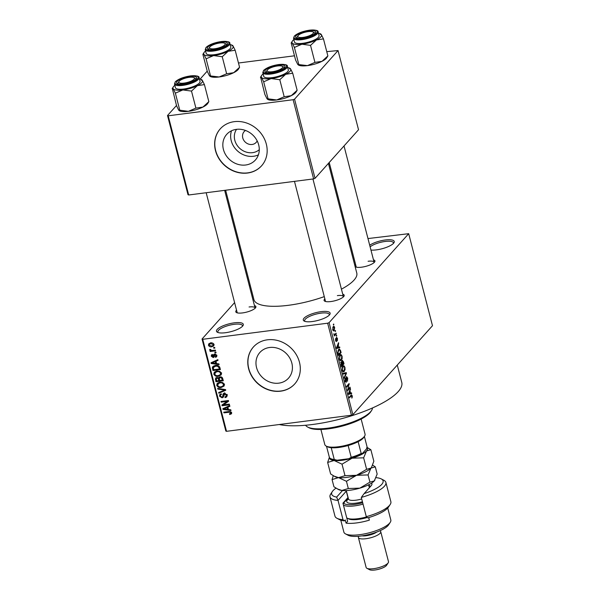 <?xml version="1.0" encoding="UTF-8"?>
<svg xmlns="http://www.w3.org/2000/svg" width="600" height="600" viewBox="0 0 600 600"><rect width="100%" height="100%" fill="white"/><g stroke="black" fill="none" stroke-linecap="round" stroke-linejoin="round"><path stroke-width="0.9" d="M312.278 321.54A13.852 4.012 165.5 0 1 304.222 321.082A13.852 4.012 165.5 0 1 306.968 316.043A13.852 4.012 165.5 0 1 321.127 311.655A13.852 4.012 165.5 0 1 329.798 314.468A13.852 4.012 165.5 0 1 312.278 321.54M329.257 315.12A12.705 3.675 -14.5 0 0 329.28 314.49A12.705 3.675 -14.5 0 0 321.038 313.14A12.705 3.675 -14.5 0 0 304.68 320.85A12.705 3.675 -14.5 0 0 305.002 321.397M369.697 245.228A13.852 4.012 165.5 0 1 385.252 239.985A13.852 4.012 165.5 0 1 393.923 242.79A13.852 4.012 165.5 0 1 376.41 249.87A13.852 4.012 165.5 0 1 370.942 250.058M393.39 243.45A12.705 3.675 -14.5 0 0 393.405 242.812A12.705 3.675 -14.5 0 0 385.162 241.462A12.705 3.675 -14.5 0 0 370.118 246.862M225.465 332.722A13.852 4.012 165.5 0 1 217.403 332.257A13.852 4.012 165.5 0 1 220.155 327.218A13.852 4.012 165.5 0 1 234.315 322.83A13.852 4.012 165.5 0 1 242.978 325.642A13.852 4.012 165.5 0 1 225.465 332.722M242.445 326.303A12.705 3.675 -14.5 0 0 242.46 325.665A12.705 3.675 -14.5 0 0 234.218 324.315A12.705 3.675 -14.5 0 0 217.868 332.025A12.705 3.675 -14.5 0 0 218.19 332.572M259.282 149.678A15.337 13.462 41.8 0 1 252.54 152.663A15.337 13.462 41.8 0 1 237.15 145.373A15.337 13.462 41.8 0 1 236.558 129.345M245.498 130.462A8.085 7.095 -138.2 0 0 244.155 131.595A8.085 7.095 -138.2 0 0 243.772 140.28A8.085 7.095 -138.2 0 0 252.12 144.472A8.085 7.095 -138.2 0 0 256.2 142.373A8.085 7.095 -138.2 0 0 257.183 140.91M236.445 129.352A19.237 16.89 -138.2 0 0 226.718 134.355A19.237 16.89 -138.2 0 0 225.81 155.017A19.237 16.89 -138.2 0 0 245.663 165.007A19.237 16.89 -138.2 0 0 255.39 160.012A19.237 16.89 -138.2 0 0 256.298 139.343A19.237 16.89 -138.2 0 0 236.445 129.352M231.517 130.785A19.237 16.89 -138.2 0 0 235.62 149.017A19.237 16.89 -138.2 0 0 253.478 156.278A19.237 16.89 -138.2 0 0 258.405 154.845M234.263 121.665A27.713 24.33 -138.2 0 0 220.252 128.873A27.713 24.33 -138.2 0 0 218.94 158.64A27.713 24.33 -138.2 0 0 247.545 173.032A27.713 24.33 -138.2 0 0 261.562 165.825A27.713 24.33 -138.2 0 0 262.868 136.058A27.713 24.33 -138.2 0 0 234.263 121.665M220.327 128.79A27.713 24.33 -138.2 0 0 219.12 158.528A27.713 24.33 -138.2 0 0 247.695 172.868A27.713 24.33 -138.2 0 0 261.63 165.743M278.805 383.153A19.237 16.89 41.8 0 1 258.945 373.163A19.237 16.89 41.8 0 1 259.853 352.5A19.237 16.89 41.8 0 1 269.58 347.498A19.237 16.89 41.8 0 1 289.44 357.487A19.237 16.89 41.8 0 1 288.525 378.157A19.237 16.89 41.8 0 1 278.805 383.153M267.405 339.81A27.713 24.33 -138.2 0 0 253.388 347.01A27.713 24.33 -138.2 0 0 252.083 376.785A27.713 24.33 -138.2 0 0 280.688 391.17A27.713 24.33 -138.2 0 0 294.697 383.97A27.713 24.33 -138.2 0 0 296.01 354.202A27.713 24.33 -138.2 0 0 267.405 339.81M253.462 346.935A27.713 24.33 -138.2 0 0 252.263 376.673A27.713 24.33 -138.2 0 0 280.83 391.005A27.713 24.33 -138.2 0 0 294.772 383.888M373.478 259.845A10.395 3.007 165.5 0 1 374.692 261.892A10.395 3.007 165.5 0 1 361.56 267.195A10.395 3.007 165.5 0 1 355.515 266.85A10.395 3.007 165.5 0 1 355.103 266.565M354.84 265.538A10.395 3.007 165.5 0 1 355.59 264.465M329.22 162.502L356.212 266.873A9.24 2.67 -14.5 0 0 356.347 267.15M342.735 294.195A10.395 3.007 165.5 0 1 343.957 296.243A10.395 3.007 165.5 0 1 330.825 301.553A10.395 3.007 165.5 0 1 324.78 301.207A10.395 3.007 165.5 0 1 324.855 298.822M294.472 181.365L325.47 301.23A9.24 2.67 -14.5 0 0 325.612 301.507M254.445 305.565A10.395 3.007 165.5 0 1 255.66 307.612A10.395 3.007 165.5 0 1 242.528 312.915A10.395 3.007 165.5 0 1 236.483 312.57A10.395 3.007 165.5 0 1 236.558 310.192M206.175 192.728L237.18 312.593A9.24 2.67 -14.5 0 0 237.315 312.877M397.275 365.062L401.768 382.433A69.278 20.047 165.5 0 1 312.577 424.493A69.278 20.047 165.5 0 1 279.24 424.53M328.425 163.387L356.782 273.053A53.115 15.375 165.5 0 1 341.438 289.163M324.285 296.618A53.115 15.375 165.5 0 1 288.405 305.303A53.115 15.375 165.5 0 1 253.935 299.647L225.638 190.222M334.995 330.84L335.362 330.435L335.543 331.11L335.175 331.522L334.995 330.84M335.1 334.245L336.067 333.157L336.248 333.832L334.373 335.933L333.885 333.72L334.68 334.545L335.1 334.245M333.9 334.192L334.68 334.545M336.202 335.513L336.57 335.1L336.382 336.195L336.202 335.513M336.45 337.493L337.485 338.46L337.312 340.793L337.207 338.715L336.675 338.123L336.548 338.483L336.48 341.595L335.55 340.665L335.678 338.483L336.263 340.957L336.712 337.327M336.18 338.13L336.788 338.048L336.173 338.183M335.678 341.077L336.263 340.957M338.707 347.205L339.63 346.935L339.817 347.647L336.705 348.465L336.517 347.745L338.535 342.69L338.332 347.257M342.067 356.175L342.165 358.582L340.71 360.728L339.42 359.13L340.065 355.02L341.168 354.66L342.067 356.175L341.678 356.22M340.755 354.585L340.335 354.772M344.955 367.358L345.06 369.765L343.597 371.91L342.308 370.312L342.96 366.21L344.062 365.85L344.955 367.358L344.572 367.41M343.65 365.775L343.23 365.955M351.038 395.175L352.298 395.752L351.877 398.123L351.608 395.543L349.462 397.808L349.29 397.132L351.6 394.785M351.99 396.053L351.608 395.543L350.595 395.67L351.608 395.543M329.077 322.657L352.875 414.683L351.45 415.23L327.653 323.205L329.077 322.657L408.69 233.685L367.972 238.56M352.875 414.683L432.487 325.71L408.69 233.685M350.587 393.12L351.51 392.85L351.69 393.562L348.577 394.38L348.39 393.66L350.407 388.605L349.972 390.765L350.587 393.12L350.205 393.173M347.97 389.452L350.032 387.143L350.205 387.825L347.625 390.713L348.765 384.795L346.695 387.112L346.522 386.43L349.103 383.543L347.97 389.452L347.565 389.505M346.425 376.755L347.722 378.045L347.43 381.27L347.4 378.315L346.605 377.43L346.312 382.275L345.105 381.12L345.345 378.21L345.405 380.767L346.147 381.577L346.358 381.075L346.08 378.472L346.718 376.575M346.125 377.407L346.77 377.325L346.103 377.498M345.315 381.765L346.147 381.577M343.14 373.365L346.275 372.615L346.447 373.282L344.392 378.188L344.205 377.483L346.072 373.327L343.327 374.077L343.14 373.365M342.157 360.465L343.447 361.688L343.995 363.795L341.415 366.683L341.032 361.965L341.76 362.1L342.51 360.24M341.032 361.965L341.76 362.1L340.875 362.212M338.618 349.5L339.368 349.005L340.582 350.618L341.1 352.612L338.52 355.493L337.8 352.455L338.618 349.5M333.173 326.737C333.675 326.002 334.17 326.265 334.657 327.525L334.178 330.51C333.675 331.215 333.188 330.945 332.715 329.7L333.173 326.737L333.743 326.355M333.15 330.638L334.178 330.51L333.63 330.862M333.337 324.42L333.705 324.007L333.51 325.103L333.337 324.42M327.653 323.205L202.725 339.293L226.522 431.317L225.833 431.04L202.035 339.015L234.6 302.618M249.405 286.072L250.2 285.188M349.507 240.938L348.51 241.065M214.665 347.407L214.845 348.082L213.788 348.218L213.608 347.543L214.665 347.407M215.873 352.072L216.053 352.755L214.995 352.89L214.815 352.207L215.873 352.072M218.933 363.907L219.12 364.62L211.178 363.502L210.99 362.79L217.837 359.663L218.025 360.375L215.962 361.245L216.57 363.608L218.933 363.907M221.138 374.865L218.407 376.275C216.345 376.695 214.815 375.983 213.825 374.145L214.282 372.225L216.96 371.032L219.795 371.362L221.43 373.17L220.987 375.053M224.032 386.055L221.303 387.457C219.233 387.877 217.71 387.173 216.72 385.335L217.178 383.415L219.847 382.222L222.69 382.553L224.325 384.36L223.882 386.243M225.173 393.21L223.185 397.275L222.045 397.815L219.517 396.143L219.833 394.463L221.197 393.803L221.468 394.478L220.553 394.92L220.373 396.007L221.895 397.132L222.593 396.825L223.245 393.728L224.392 393.195L227.085 395.04L226.725 396.885L225.165 397.62L224.895 396.945L225.938 396.442L226.208 395.092L224.58 393.87L223.928 394.178L224.835 393.173M230.812 409.822L230.993 410.535L223.05 409.418L222.862 408.705L229.71 405.577L229.897 406.29L227.835 407.16L228.442 409.522L230.812 409.822M351.45 415.23L226.522 431.317M231.532 413.76L229.74 414.518L229.462 413.85L230.79 412.83L230.04 412.17L223.935 412.853L223.763 412.17L228.788 411.525L231.667 412.748L231.487 413.812M231.548 412.418L230.663 413.4L231.39 412.155M229.335 404.115L229.507 404.798L222.097 405.75L221.91 405.022L227.108 401.385L221.167 402.15L220.995 401.475L228.405 400.515L228.593 401.25L223.403 404.88L229.335 404.115M225.577 389.588L225.75 390.255L218.858 393.225L218.678 392.52L224.805 390.075L217.8 389.115L217.612 388.403L225.577 389.588M219.353 377.04L218.46 378.03L220.042 376.868C221.438 376.702 222.337 377.303 222.75 378.66L223.298 380.767L215.888 381.728L215.558 378.075L216.72 377.498L218.46 378.03L218.745 377.452M219.885 367.59L220.403 369.585L212.993 370.538L212.355 367.538L212.775 366.63L215.475 365.49C217.538 365.04 219.007 365.745 219.885 367.59M215.272 356.678L216.067 355.507L214.995 354.697L214.05 357.135L213.21 357.54L211.275 356.205L211.507 354.885L212.407 354.428L212.678 355.095L212.04 356.085L212.925 356.873L213.728 354.465L214.68 354.038L216.847 355.455L216.615 356.76L215.55 357.345L215.272 356.678L216.817 355.335M215.542 354.082L214.553 354.938M212.678 355.095L212.04 356.085M212.925 356.873L214.455 355.32M215.37 350.13L215.55 350.805L210.157 351.502L209.985 350.82L210.84 350.707L209.678 350.025L209.798 349.335L210.615 349.433L211.447 350.505L215.37 350.13M214.02 344.52L213.667 345.968L211.725 346.778C210.233 347.093 209.138 346.575 208.44 345.24L208.792 343.8L210.683 342.99C212.197 342.66 213.308 343.17 214.02 344.52M293.13 99.712L294.555 99.165L315.038 178.35L313.612 178.898L293.13 99.712L168.203 115.8L188.685 194.985L187.995 194.708L167.512 115.523L176.49 105.495M200.108 79.095L207.225 71.137M315.038 178.35L358.53 129.743L338.048 50.557L326.76 51.645M294.495 55.8L238.47 63.015M294.555 99.165L338.048 50.557M313.612 178.898L188.685 194.985M167.512 115.523L168.203 115.8M202.035 339.015L202.725 339.293M374.115 262.56A9.24 2.67 -14.5 0 0 374.1 262.245A9.24 2.67 -14.5 0 0 368.1 261.263M343.38 296.91A9.24 2.67 -14.5 0 0 343.358 296.603A9.24 2.67 -14.5 0 0 337.365 295.62M255.083 308.28A9.24 2.67 -14.5 0 0 255.06 307.965A9.24 2.67 -14.5 0 0 249.067 306.983M231.675 412.793L229.74 414.518M230.565 411.585L230.04 412.17M224.647 412.058L223.935 412.853M224.257 408.067L223.05 409.418M228.938 405.93L227.835 407.16M225.195 409.043L227.52 409.403L227.032 407.505L223.718 408.915L225.195 409.043M228.21 408.623L227.52 409.403M224.618 407.903L223.718 408.915M228.097 406.312L227.032 407.505M224.167 404.025L222.097 405.75M227.82 400.59L227.108 401.385M221.88 401.355L221.167 402.15M228.458 400.725L223.403 404.88M227.167 395.857L225.165 397.62M226.837 394.388L226.208 395.092M223.59 396.158L222.045 397.815M220.403 395.145L219.517 396.143M220.98 394.447L220.913 393.862M223.62 395.678L222.593 396.825M224.288 394.035L224.37 392.805M223.928 393.293L222.892 394.455M219.952 392.01L218.858 393.225M225.285 389.543L224.805 390.075M218.34 388.515L217.8 389.115M224.355 385.357L223.267 385.732M222.112 386.558L221.303 387.457M217.612 384.33L216.72 385.335M218.16 383.535L218.175 382.68M219.405 382.29L217.583 385.215C218.362 386.625 219.54 387.143 221.138 386.775L223.08 385.935L223.462 384.472C222.705 383.1 221.55 382.575 220.005 382.905L217.942 383.782L219.413 382.132M220.665 382.163L220.005 382.905M224.093 383.767L223.462 384.472M216.6 380.933L215.888 381.728M216.188 378.653L215.34 379.605M216.803 377.925L216.728 377.498M219.93 377.722L219.63 376.942M216.577 380.933L218.79 380.647L218.205 378.66L217.013 378.165L216.308 378.48L216.577 380.933M219.487 379.868L218.79 380.647M217.567 377.543L217.013 378.165M219.675 377.017L218.205 378.66M219.653 380.535L222.255 380.197L221.603 378.06L220.222 377.55L219.42 377.918L219.653 380.535M222.952 379.425L222.255 380.197M220.837 376.86L220.222 377.55M222.15 377.46L221.603 378.06M222.532 378.03L221.88 378.757M221.46 374.168L220.373 374.543M219.218 375.368L218.407 376.275M214.725 373.14L213.825 374.145M215.265 372.345L215.28 371.498M216.51 371.1L214.695 374.025C215.468 375.435 216.653 375.96 218.243 375.593L220.185 374.752L220.567 373.282C219.81 371.91 218.663 371.385 217.11 371.715L215.048 372.593L216.525 370.942M217.778 370.972L217.11 371.715M221.197 372.577L220.567 373.282M213.705 369.743L212.993 370.538M213.975 366.983L213.833 365.888M213.803 365.925L212.355 367.538M213.683 369.743L219.36 369.015L219.045 367.785L217.522 366.218L215.64 366.173L213.27 367.553L213.683 369.743M220.058 368.235L219.36 369.015M215.025 365.37L213.27 367.553M216.308 365.43L215.64 366.173M218.032 365.64L217.522 366.218M219.705 367.05L219.045 367.785M212.385 362.153L211.178 363.502M217.065 360.015L215.962 361.245M213.322 363.127L215.647 363.487L215.153 361.59L211.837 363L213.322 363.127M216.337 362.707L215.647 363.487M212.745 361.987L211.837 363M216.218 360.397L215.153 361.59M216.915 355.815L215.55 357.345M216.623 354.892L216.067 355.507M214.373 356.243L213.21 357.54M214.403 355.913L214.005 355.868M212.55 354.78L211.275 356.205M214.785 354.952L214.905 354.015M215.708 352.095L214.995 352.89M211.125 350.423L210.157 351.502M210.24 349.388L209.678 350.025M214.5 347.423L213.788 348.218M214.08 344.947L213.368 345.105M212.572 345.825L211.725 346.778M209.947 343.702L208.44 345.24M209.917 343.59L209.858 343.163M209.212 345.157L211.545 346.095L213.015 345.502L213.248 344.603L210.915 343.665L209.445 344.265L209.212 345.157M211.567 342.938L210.915 343.665M213.795 343.987L213.248 344.603M351.923 397.08L352.395 397.02M351.9 395.805L352.298 395.752M348.472 393.982L351.69 393.562M350.1 389.377L350.595 389.317M349.522 390.825L349.972 390.765M349.305 393.435L350.22 393.232L349.733 391.335L348.743 393.668L349.305 393.435M349.298 391.395L349.733 391.335M349.32 387.938L350.205 387.825M347.88 384.915L348.765 384.795M348.337 384.397L349.29 384.278M347.34 378.09L347.722 378.045M345.007 378.923L345.555 378.855M345.03 380.812L345.405 380.767M346.065 373.327L346.447 373.282M343.23 373.695L346.072 373.327M344.663 369.817L345.06 369.765M342.923 371.61L344.347 371.43M342.608 369.975L343.545 371.16L344.175 370.74L344.655 367.702C344.153 366.428 343.642 366.157 343.125 366.9L342.24 370.02M342.202 367.89L342.615 367.837M342.472 366.983L343.702 366.517L342.638 366.66M343.103 363.915L343.995 363.795M341.543 365.663L342.308 364.8L341.25 362.603L341.543 365.663L341.16 365.715M340.733 362.67L341.767 362.835M342.615 364.462L343.515 363.457L342.93 361.343L342.33 361.14L342.615 364.462L342.233 364.515M341.88 363.173L342.263 363.12M341.805 361.207L342.93 361.343M341.775 358.627L342.165 358.582M340.035 360.42L341.452 360.24M339.72 358.785L340.65 359.978L341.28 359.558L341.767 356.513C341.265 355.237 340.755 354.975 340.23 355.71L339.353 358.83M339.315 356.707L339.728 356.655M339.577 355.8L340.808 355.335L339.743 355.47M340.2 350.663L340.582 350.618M340.215 352.725L341.1 352.612M338.272 354.525L340.62 352.267L339.487 349.748L338.31 349.897L339.42 349.755M337.957 353.317L338.647 354.48M337.778 352.29L338.332 353.272M338.115 350.265L338.79 350.183L338.138 352.245M339.487 349.748L338.79 350.183M336.6 348.067L339.817 347.647M338.228 343.462L338.722 343.403M337.65 344.91L338.1 344.85M337.433 347.52L338.347 347.317L337.86 345.42L336.862 347.752L337.433 347.52M337.425 345.48L337.86 345.42M336.157 338.535L336.548 338.483M335.423 339.188L335.888 339.127M335.663 341.04L336.105 340.98M336.285 335.843L336.75 335.782M335.355 333.952L336.248 333.832M333.998 334.627L334.605 334.553M335.077 331.17L335.543 331.11M332.985 329.415L333.998 329.827L334.38 327.803L333.368 327.397L332.655 329.46M332.88 330.195L333.998 329.827M332.745 327.472L333.788 327.12L332.843 327.24M333.42 324.75L333.877 324.69M371.572 410.498L370.755 411.743A33.487 9.69 165.5 0 1 328.433 428.842A33.487 9.69 165.5 0 1 308.955 427.725L307.635 427.028A34.642 10.027 -14.5 0 0 327.788 428.183A34.642 10.027 -14.5 0 0 371.572 410.498A34.642 10.027 -14.5 0 0 372.472 407.963M305.618 425.25A34.642 10.027 -14.5 0 0 307.635 427.028M287.715 67.59A15.24 4.41 -14.5 0 1 289.755 68.205A15.24 4.41 -14.5 0 1 290.558 68.858A15.24 4.41 165.5 0 1 289.995 71.332A15.24 4.41 165.5 0 1 285.697 74.295L292.725 73.238L290.558 68.858L289.522 68.843M284.445 67.627A10.395 3.007 165.5 0 1 275.153 71.895A10.395 3.007 165.5 0 1 265.553 72.21A10.395 3.007 165.5 0 1 265.388 70.08A10.395 3.007 165.5 0 1 277.74 65.213A10.395 3.007 165.5 0 1 284.737 67.252A10.395 3.007 165.5 0 1 284.445 67.627M266.722 71.01A9.24 2.67 -14.5 0 0 266.25 72.233A9.24 2.67 -14.5 0 0 266.385 72.517A9.24 2.67 165.5 0 1 266.25 72.233A9.24 2.67 165.5 0 1 266.468 71.347L267.285 70.095A8.085 2.34 -14.5 0 0 270.562 71.88A8.085 2.34 -14.5 0 0 279.87 69.555A8.085 2.34 -14.5 0 0 282.202 66.24A8.085 2.34 -14.5 0 0 279.27 65.82A8.085 2.34 -14.5 0 0 267.285 70.095M287.67 71.633A12.705 3.675 -14.5 0 0 288.322 69.953L287.385 66.315A12.705 3.675 165.5 0 1 286.733 67.995A12.705 3.675 165.5 0 1 273.487 73.627A12.705 3.675 165.5 0 1 262.785 72.675L263.73 76.312A12.705 3.675 -14.5 0 0 274.425 77.265A12.705 3.675 -14.5 0 0 287.67 71.633M297.127 90.27L291.233 95.692A15.24 4.41 165.5 0 0 295.957 92.19L297.127 90.27L292.725 73.238M279.795 79.718L285.697 74.295A15.24 4.41 165.5 0 1 271.163 78.57L279.795 79.718L284.197 96.75L276.697 99.968L268.065 98.828L263.663 81.795L271.163 78.57A15.24 4.41 165.5 0 1 261.495 77.407L263.663 81.795M267.502 99.285L267.832 99.465A15.24 4.41 165.5 0 0 276.697 99.968A15.24 4.41 165.5 0 0 291.233 95.692L284.197 96.75M267.03 98.812L268.065 98.828L267.03 98.812L264.862 94.425L260.603 77.055M260.452 77.392L261.495 77.407A15.24 4.41 165.5 0 1 261.63 75.48A15.24 4.41 165.5 0 1 263.115 73.95M282.202 66.24L283.515 66.938A9.24 2.67 165.5 0 1 284.138 67.613A9.24 2.67 165.5 0 1 284.16 67.92A9.24 2.67 -14.5 0 0 284.138 67.613A9.24 2.67 -14.5 0 0 282.66 66.637M305.017 37.05A8.085 2.34 -14.5 0 0 312.938 31.883A8.085 2.34 -14.5 0 0 306.3 31.943A8.085 2.34 -14.5 0 0 298.02 35.745A8.085 2.34 -14.5 0 0 305.017 37.05M312.938 31.883L314.257 32.58A9.24 2.67 165.5 0 1 314.873 33.255A9.24 2.67 165.5 0 1 314.895 33.57A9.24 2.67 -14.5 0 0 314.873 33.255A9.24 2.67 -14.5 0 0 313.403 32.28M297.465 36.66A9.24 2.67 -14.5 0 0 296.993 37.883A9.24 2.67 -14.5 0 0 297.127 38.16A9.24 2.67 165.5 0 1 296.993 37.883A9.24 2.67 165.5 0 1 297.202 36.99L298.02 35.745M187.267 77.67A8.085 2.34 -14.5 0 0 178.988 81.465A8.085 2.34 -14.5 0 0 185.977 82.77A8.085 2.34 -14.5 0 0 193.905 77.602A8.085 2.34 -14.5 0 0 187.267 77.67M178.433 82.38A9.24 2.67 -14.5 0 0 177.953 83.602A9.24 2.67 -14.5 0 0 178.095 83.887A9.24 2.67 165.5 0 1 177.953 83.602A9.24 2.67 165.5 0 1 178.17 82.71L178.988 81.465M193.905 77.602L195.225 78.3A9.24 2.67 165.5 0 1 195.84 78.975A9.24 2.67 165.5 0 1 195.862 79.29A9.24 2.67 -14.5 0 0 195.84 78.975A9.24 2.67 -14.5 0 0 194.362 78.008M221.715 42.832A8.085 2.34 -14.5 0 0 209.722 47.108A8.085 2.34 -14.5 0 0 213.007 48.892A8.085 2.34 -14.5 0 0 222.308 46.568A8.085 2.34 -14.5 0 0 224.64 43.252A8.085 2.34 -14.5 0 0 221.715 42.832M209.167 48.023A9.24 2.67 -14.5 0 0 208.695 49.245A9.24 2.67 -14.5 0 0 208.83 49.53A9.24 2.67 165.5 0 1 208.695 49.245A9.24 2.67 165.5 0 1 208.913 48.36L209.722 47.108M224.64 43.252L225.96 43.95A9.24 2.67 165.5 0 1 226.583 44.625A9.24 2.67 165.5 0 1 226.597 44.932A9.24 2.67 -14.5 0 0 226.583 44.625A9.24 2.67 -14.5 0 0 225.105 43.65M320.903 429.457L324.81 444.57A20.782 6.015 -14.5 0 0 326.212 446.092A20.782 6.015 -14.5 0 0 345.405 445.447A20.782 6.015 -14.5 0 0 363.99 436.912A20.782 6.015 -14.5 0 0 364.567 436.17A20.782 6.015 -14.5 0 0 365.055 434.168L361.147 419.048M364.567 436.17L363.757 437.415A19.628 5.678 165.5 0 1 363.21 438.12A19.628 5.678 165.5 0 1 358.14 441.69A19.628 5.678 165.5 0 1 348.15 445.53A19.628 5.678 165.5 0 1 331.215 447.705A19.628 5.678 165.5 0 1 327.525 446.783L326.212 446.092M326.505 446.243L329.423 457.545A19.628 5.678 -14.5 0 0 330.57 458.558A19.628 5.678 -14.5 0 0 334.26 459.48L337.11 460.215A18.473 5.348 165.5 0 1 331.89 459.255L330.57 458.558M358.14 441.69L361.185 453.457L362.362 453.525A18.473 5.348 165.5 0 1 348.9 458.7L337.11 460.215M364.388 436.433L367.08 446.873L366.465 448.942L362.362 453.525M331.215 447.705L334.26 459.48M348.9 458.7L351.195 457.298A19.628 5.678 -14.5 0 0 361.185 453.457M348.15 445.53L351.195 457.298M314.933 62.392L307.433 65.617A15.24 4.41 165.5 0 0 321.968 61.343L327.87 55.92L326.692 57.832A15.24 4.41 165.5 0 1 326.272 58.38A15.24 4.41 165.5 0 1 321.968 61.343L314.933 62.392L310.53 45.36L316.433 39.938L323.46 38.888L321.3 34.5L320.257 34.485M298.237 64.935L298.567 65.108A15.24 4.41 165.5 0 0 307.433 65.617L297.765 64.455L295.597 60.075L291.195 43.043L292.23 43.057A15.24 4.41 165.5 0 1 292.365 41.123A15.24 4.41 165.5 0 1 292.793 40.575A15.24 4.41 165.5 0 1 293.858 39.6M296.13 35.723A10.395 3.007 165.5 0 1 308.483 30.855A10.395 3.007 165.5 0 1 315.472 32.895A10.395 3.007 165.5 0 1 315.188 33.27A10.395 3.007 165.5 0 1 305.895 37.537A10.395 3.007 165.5 0 1 296.295 37.86A10.395 3.007 165.5 0 1 296.13 35.723M293.528 38.318L294.465 41.955A12.705 3.675 -14.5 0 0 305.16 42.907A12.705 3.675 -14.5 0 0 318.413 37.275A12.705 3.675 -14.5 0 0 319.058 35.595L318.12 31.957A12.705 3.675 165.5 0 1 317.468 33.638A12.705 3.675 165.5 0 1 304.222 39.27A12.705 3.675 165.5 0 1 293.528 38.318L294.293 36.098C297.54 33.188 302.737 31.2 309.9 30.128C315.728 29.843 318.465 30.457 318.12 31.957M294.397 47.438L301.897 44.213A15.24 4.41 -14.5 0 1 292.23 43.057L294.397 47.438L298.8 64.47L297.765 64.455M327.87 55.92L323.46 38.888M318.45 33.24A15.24 4.41 165.5 0 1 320.49 33.848A15.24 4.41 165.5 0 1 321.3 34.5A15.24 4.41 165.5 0 1 316.433 39.938A15.24 4.41 165.5 0 1 301.897 44.213L310.53 45.36M199.417 78.96A15.24 4.41 -14.5 0 1 201.458 79.575A15.24 4.41 -14.5 0 1 202.26 80.22A15.24 4.41 165.5 0 1 201.705 82.703A15.24 4.41 165.5 0 1 197.4 85.657L204.428 84.608L202.26 80.22L201.225 80.213M196.147 78.99A10.395 3.007 165.5 0 1 186.863 83.258A10.395 3.007 165.5 0 1 177.262 83.58A10.395 3.007 165.5 0 1 177.097 81.45A10.395 3.007 165.5 0 1 189.45 76.582A10.395 3.007 165.5 0 1 196.44 78.623A10.395 3.007 165.5 0 1 196.147 78.99M199.373 83.002A12.705 3.675 -14.5 0 0 200.025 81.323L199.087 77.685A12.705 3.675 165.5 0 1 198.435 79.365A12.705 3.675 165.5 0 1 185.19 84.99A12.705 3.675 165.5 0 1 174.495 84.045L175.433 87.683A12.705 3.675 -14.5 0 0 186.127 88.635A12.705 3.675 -14.5 0 0 199.373 83.002M208.837 101.64L202.935 107.062A15.24 4.41 165.5 0 0 207.66 103.552L208.837 101.64L204.428 84.608M191.498 91.08L197.4 85.657A15.24 4.41 165.5 0 1 182.865 89.94L191.498 91.08L195.9 108.113L188.4 111.337L179.767 110.19L175.365 93.157L182.865 89.94A15.24 4.41 165.5 0 1 173.197 88.778L175.365 93.157M179.205 110.655L179.535 110.828A15.24 4.41 165.5 0 0 188.4 111.337A15.24 4.41 165.5 0 0 202.935 107.062L195.9 108.113M178.733 110.175L179.767 110.19L178.733 110.175L176.565 105.795L172.305 88.425M172.163 88.762L173.197 88.778A15.24 4.41 165.5 0 1 173.333 86.843A15.24 4.41 165.5 0 1 174.825 85.32M226.642 73.762L219.135 76.98A15.24 4.41 165.5 0 0 233.67 72.705L239.572 67.282L238.403 69.203A15.24 4.41 165.5 0 1 237.975 69.75A15.24 4.41 165.5 0 1 233.67 72.705L226.642 73.762L222.233 56.73L228.135 51.307L235.17 50.25L233.002 45.87L231.96 45.855M209.94 76.297L210.27 76.477A15.24 4.41 165.5 0 0 219.135 76.98L209.468 75.825L207.3 71.438L202.897 54.405L203.933 54.42A15.24 4.41 165.5 0 1 204.067 52.492A15.24 4.41 165.5 0 1 204.495 51.945A15.24 4.41 165.5 0 1 205.56 50.963M207.833 47.093A10.395 3.007 165.5 0 1 220.185 42.225A10.395 3.007 165.5 0 1 227.175 44.265A10.395 3.007 165.5 0 1 226.89 44.64A10.395 3.007 165.5 0 1 217.597 48.907A10.395 3.007 165.5 0 1 207.998 49.222A10.395 3.007 165.5 0 1 207.833 47.093M205.23 49.688L206.167 53.325A12.705 3.675 -14.5 0 0 216.87 54.278A12.705 3.675 -14.5 0 0 230.115 48.645A12.705 3.675 -14.5 0 0 230.767 46.965L229.822 43.328A12.705 3.675 165.5 0 1 229.17 45.008A12.705 3.675 165.5 0 1 215.925 50.64A12.705 3.675 165.5 0 1 205.23 49.688L206.002 47.46C209.243 44.557 214.447 42.57 221.603 41.498C227.43 41.213 230.167 41.82 229.822 43.328M206.1 58.807L213.6 55.582A15.24 4.41 -14.5 0 1 203.933 54.42L206.1 58.807L210.502 75.84L209.468 75.825M239.572 67.282L235.17 50.25M230.153 44.602A15.24 4.41 165.5 0 1 232.2 45.218A15.24 4.41 165.5 0 1 233.002 45.87A15.24 4.41 165.5 0 1 228.135 51.307A15.24 4.41 165.5 0 1 213.6 55.582L222.233 56.73M335.985 488.153A26.557 7.688 -14.5 0 0 332.295 491.61A26.557 7.688 -14.5 0 0 336.63 497.107L342.517 490.53M329.993 496.89L334.972 516.15A28.867 8.355 -14.5 0 0 336.915 518.257A28.867 8.355 -14.5 0 0 343.005 519.668L338.017 500.408A28.867 8.355 165.5 0 1 329.993 496.89A28.867 8.355 165.5 0 1 330.668 494.107L332.295 491.61M346.38 491.07A12.705 3.675 -14.5 0 0 346.298 491.16L338.017 500.408L336.63 497.107M390.255 522.308L388.627 524.805A21.938 6.353 165.5 0 1 360.9 536.01A21.938 6.353 165.5 0 1 348.135 535.275L345.502 533.888A24.247 7.02 -14.5 0 0 359.61 534.69A24.247 7.02 -14.5 0 0 390.255 522.308A24.247 7.02 -14.5 0 0 390.825 519.975L387.735 508.028M376.702 532.065A9.24 2.67 165.5 0 1 366.06 535.755A9.24 2.67 165.5 0 1 362.085 535.845M379.822 530.79L379.965 530.873A11.55 3.345 165.5 0 1 380.745 531.713A11.55 3.345 165.5 0 1 365.88 538.725A11.55 3.345 165.5 0 1 358.388 537.495A11.55 3.345 165.5 0 1 358.657 536.377L358.74 536.243M388.222 562.785L386.595 565.283A9.24 2.67 165.5 0 1 374.918 570A9.24 2.67 165.5 0 1 369.54 569.692L366.907 568.298A11.55 3.345 -14.5 0 0 373.627 568.68A11.55 3.345 -14.5 0 0 388.222 562.785A11.55 3.345 -14.5 0 0 388.493 561.675L380.745 531.713M368.7 517.582L369.36 520.14A24.247 7.02 -14.5 0 1 356.565 522.923A24.247 7.02 -14.5 0 1 346.065 523.14L345.233 519.93L344.385 520.882A26.557 7.688 165.5 0 1 339.548 519.653L336.915 518.257M366.293 516.668A28.867 8.355 -14.5 0 0 390.195 504.48L388.567 506.97A26.557 7.688 165.5 0 1 367.68 517.882L366.293 516.668L361.312 497.408A28.867 8.355 165.5 0 0 385.89 482.43A28.867 8.355 165.5 0 0 383.947 480.322L381.315 478.935A26.557 7.688 -14.5 0 0 376.087 477.668M390.195 504.48A28.867 8.355 -14.5 0 0 390.87 501.697L385.89 482.43M371.558 483.135A15.008 4.343 165.5 0 1 371.565 485.213A15.008 4.343 165.5 0 1 371.153 485.745L364.155 493.567A26.557 7.688 -14.5 0 0 381.315 478.935M340.785 520.17L343.875 532.118A24.247 7.02 -14.5 0 0 345.502 533.888M348.278 498.428A15.008 4.343 -14.5 0 0 346.388 499.995L347.955 497.58L342.938 503.19L347.64 521.377L346.065 523.14M345.502 490.605L346.298 491.16L347.955 497.58A12.705 3.675 165.5 0 1 348.038 497.49M370.267 486.728A12.705 3.675 -14.5 0 0 370.237 486.48A12.705 3.675 -14.5 0 0 368.737 485.287M343.005 519.668L344.385 520.882M346.388 499.995L343.072 503.7M358.388 537.495L366.135 567.457A11.55 3.345 -14.5 0 0 366.907 568.298M364.155 493.567L361.312 497.408M367.245 517.507A17.317 5.01 165.5 0 1 367.178 517.53A17.317 5.01 165.5 0 1 348.428 518.805L347.108 518.107A18.473 5.348 -14.5 0 0 366.562 516.908M371.543 467.317A19.628 5.678 165.5 0 1 371.505 467.377L373.845 461.228L370.875 449.73L366.96 447.322M371.58 467.265L370.957 468.082L366.615 469.312L363.638 457.822L366.532 450.96L370.875 449.73M366.615 469.312L356.535 475.305L345 475.673L342.022 464.183L352.103 458.183L363.638 457.822M345 475.673L338.535 477.623L333.998 476.07L330.615 473.947L327.645 462.45L334.103 460.5L342.022 464.183M329.377 457.357L327.645 462.45M371.505 467.377A19.628 5.678 165.5 0 1 370.957 468.082A19.628 5.678 165.5 0 1 356.535 475.305A19.628 5.678 165.5 0 1 338.535 477.623A19.628 5.678 165.5 0 1 335.272 476.745L333.998 476.07M366.938 447.42A19.628 5.678 165.5 0 1 366.532 450.96A19.628 5.678 -14.5 0 1 352.103 458.183A19.628 5.678 165.5 0 1 334.103 460.5A19.628 5.678 165.5 0 1 329.483 457.635M333.27 475.673L332.07 479.572L338.535 477.623L346.455 481.298L356.535 475.305L368.07 474.938L370.957 468.082L375.3 466.853L372.653 465.127M374.865 480.158A19.628 5.678 165.5 0 1 374.827 480.217A19.628 5.678 165.5 0 1 374.28 480.923A19.628 5.678 165.5 0 1 359.85 488.145A19.628 5.678 165.5 0 1 341.858 490.463A19.628 5.678 165.5 0 1 338.595 489.585L333.938 486.787L332.07 479.572M375.3 466.853L377.168 474.067L374.28 480.923L369.93 482.153L359.85 488.145L348.315 488.513L341.858 490.463L337.312 488.91M348.315 488.513L346.455 481.298M369.93 482.153L368.07 474.938M363.045 504.12A18.473 5.348 165.5 0 1 343.418 505.043M343.635 503.077A17.317 5.01 -14.5 0 0 362.685 502.725M229.68 411.465L229.028 412.2M226.147 407.205L225.135 408.33M223.702 394.695L222.81 395.685M224.07 389.362L223.56 389.925M219.202 378.54L218.46 379.365M213.248 367.793L212.498 368.625M214.275 361.29L213.263 362.415M214.89 354.135L213.42 355.785M350.347 395.947L351.233 395.827M348.757 392.745L349.17 392.692M343.252 373.785L345.585 373.485M343.065 361.74L343.447 361.688M340.86 364.522L341.235 364.478M336.885 346.83L337.298 346.778M336.225 339.322L336.623 339.27M285.93 67.433A12.008 3.473 -14.5 0 0 278.752 64.567A12.008 3.473 -14.5 0 0 263.91 70.267A12.008 3.473 -14.5 0 0 271.087 73.133A12.008 3.473 -14.5 0 0 285.93 67.433M294.645 35.918A12.008 3.473 -14.5 0 0 301.822 38.782A12.008 3.473 -14.5 0 0 316.665 33.082A12.008 3.473 -14.5 0 0 309.487 30.21A12.008 3.473 -14.5 0 0 294.645 35.918M197.632 78.802A12.008 3.473 -14.5 0 0 190.455 75.938A12.008 3.473 -14.5 0 0 175.613 81.637A12.008 3.473 -14.5 0 0 182.79 84.502A12.008 3.473 -14.5 0 0 197.632 78.802M206.347 47.28A12.008 3.473 -14.5 0 0 213.525 50.153A12.008 3.473 -14.5 0 0 228.368 44.445A12.008 3.473 -14.5 0 0 221.19 41.58A12.008 3.473 -14.5 0 0 206.347 47.28M362.438 501.757A13.852 4.012 165.5 0 1 349.17 503.19A13.852 4.012 165.5 0 1 348.42 498.967A11.55 3.345 -14.5 0 0 361.702 498.967A11.55 3.345 -14.5 0 0 361.718 498.96M225.938 396.442L227.407 394.793M220.553 394.92L221.31 394.072M223.08 385.935L224.558 384.285M216.308 378.48L217.2 377.483M219.42 377.918L220.38 376.837M220.185 374.752L221.663 373.103M212.153 355.373L212.595 354.885M213.233 356.722L214.71 355.08M209.445 344.265L210.915 342.615M213.015 345.502L213.99 344.415M343.545 371.16L342.683 371.272M341.43 362.483L340.755 362.572M342.548 361.005L341.835 361.095M340.65 359.978L339.788 360.082M334.635 334.553L334.005 334.635M287.385 66.315C287.73 64.808 284.993 64.2 279.165 64.485C272.002 65.55 266.798 67.545 263.558 70.448L262.785 72.675M261.63 75.48L260.61 77.04M343.358 296.603L312.945 178.98M344.025 145.95L374.1 262.245M224.647 190.35L255.06 307.965M292.365 41.123L291.345 42.682M199.087 77.685C199.433 76.177 196.695 75.562 190.868 75.847C183.705 76.92 178.507 78.907 175.26 81.817L174.495 84.045M173.333 86.843L172.312 88.403M204.067 52.492L203.055 54.052M348.577 499.305L346.252 490.582M369.368 487.74L368.61 484.8"/></g></svg>
